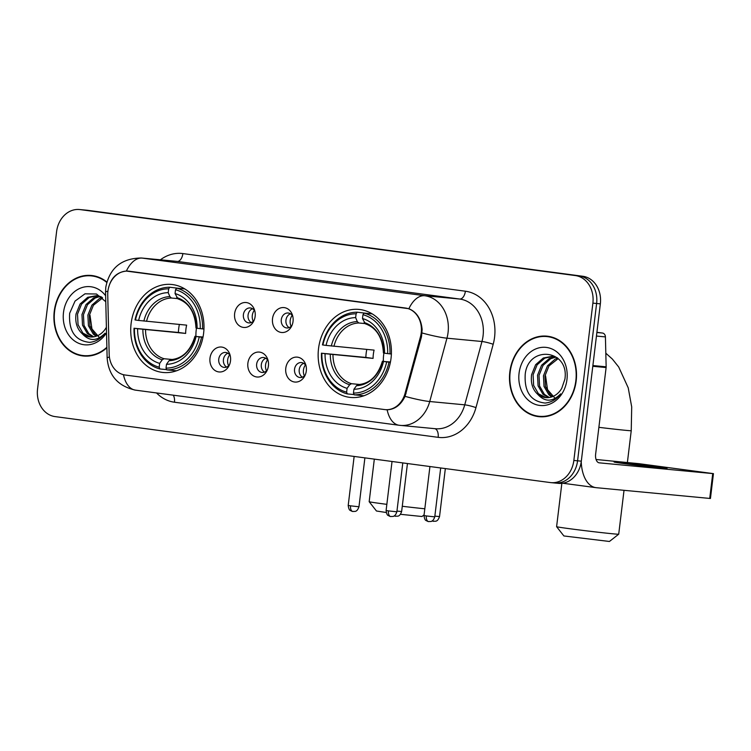 <?xml version="1.0" encoding="UTF-8"?>
<svg xmlns="http://www.w3.org/2000/svg" width="751" height="751" viewBox="0 0 751 751"><rect width="100%" height="100%" fill="white"/><g stroke="black" fill="none" stroke-linecap="round" stroke-linejoin="round"><path stroke-width="1.13" d="M318.527 348.605A44.215 36.564 -84.6 0 0 350.614 397.448A44.215 36.564 -84.6 0 0 391.036 358.265A44.215 36.564 -84.6 0 0 358.95 309.421A44.215 36.564 -84.6 0 0 318.527 348.605M131.096 323.643A44.215 36.564 -84.6 0 0 163.183 372.487A44.215 36.564 -84.6 0 0 203.605 333.303A44.215 36.564 -84.6 0 0 171.519 284.46A44.215 36.564 -84.6 0 0 131.096 323.643M230.51 360.865A12.514 10.345 95.4 0 1 228.792 366.206A12.514 10.345 95.4 0 1 216.457 371.285A12.514 10.345 95.4 0 1 209.989 358.133A12.514 10.345 95.4 0 1 219.057 347.14A12.514 10.345 95.4 0 1 229.9 354.51A12.514 10.345 95.4 0 1 230.51 360.865M230.285 355.918A7.51 6.205 -84.6 0 0 225.629 352.463A7.51 6.205 -84.6 0 0 218.757 359.119A7.51 6.205 -84.6 0 0 224.211 367.408A7.51 6.205 -84.6 0 0 229.43 364.892M268.407 365.906A12.514 10.345 95.4 0 1 266.689 371.257A12.514 10.345 95.4 0 1 254.354 376.326A12.514 10.345 95.4 0 1 247.886 363.174A12.514 10.345 95.4 0 1 256.955 352.191A12.514 10.345 95.4 0 1 267.797 359.551A12.514 10.345 95.4 0 1 268.407 365.906M268.182 360.968A7.51 6.205 -84.6 0 0 263.517 357.514A7.51 6.205 -84.6 0 0 256.654 364.169A7.51 6.205 -84.6 0 0 262.108 372.458A7.51 6.205 -84.6 0 0 267.328 369.943M306.305 370.956A12.514 10.345 95.4 0 1 304.587 376.298A12.514 10.345 95.4 0 1 292.252 381.377A12.514 10.345 95.4 0 1 285.784 368.225A12.514 10.345 95.4 0 1 294.852 357.241A12.514 10.345 95.4 0 1 305.695 364.601A12.514 10.345 95.4 0 1 306.305 370.956M306.079 366.009A7.51 6.205 -84.6 0 0 301.414 362.555A7.51 6.205 -84.6 0 0 294.552 369.21A7.51 6.205 -84.6 0 0 299.996 377.509A7.51 6.205 -84.6 0 0 305.225 374.993M255.152 316.359A12.514 10.345 95.4 0 1 253.425 321.7A12.514 10.345 95.4 0 1 241.099 326.779A12.514 10.345 95.4 0 1 234.631 313.618A12.514 10.345 95.4 0 1 243.7 302.634A12.514 10.345 95.4 0 1 254.542 310.003A12.514 10.345 95.4 0 1 255.152 316.359M254.927 311.412A7.51 6.205 -84.6 0 0 250.261 307.957A7.51 6.205 -84.6 0 0 243.399 314.613A7.51 6.205 -84.6 0 0 248.844 322.902A7.51 6.205 -84.6 0 0 254.073 320.386M293.04 321.4A12.514 10.345 95.4 0 1 291.322 326.751A12.514 10.345 95.4 0 1 278.996 331.82A12.514 10.345 95.4 0 1 272.519 318.668A12.514 10.345 95.4 0 1 281.597 307.685A12.514 10.345 95.4 0 1 292.43 315.045A12.514 10.345 95.4 0 1 293.04 321.4M292.824 316.462A7.51 6.205 -84.6 0 0 288.159 313.007A7.51 6.205 -84.6 0 0 281.296 319.654A7.51 6.205 -84.6 0 0 286.741 327.952A7.51 6.205 -84.6 0 0 291.97 325.436M226.595 367.079A7.51 6.205 95.4 0 1 223.432 359.56A7.51 6.205 95.4 0 1 227.91 353.233M264.493 372.13A7.51 6.205 95.4 0 1 261.32 364.61A7.51 6.205 95.4 0 1 265.798 358.283M302.39 377.171A7.51 6.205 95.4 0 1 299.217 369.652A7.51 6.205 95.4 0 1 303.695 363.334M251.238 322.573A7.51 6.205 95.4 0 1 248.065 315.054A7.51 6.205 95.4 0 1 252.543 308.727M289.126 327.624A7.51 6.205 95.4 0 1 285.962 320.104A7.51 6.205 95.4 0 1 290.44 313.777M107.74 295.03A22.521 18.625 95.4 0 1 107.928 291.106A22.521 18.625 95.4 0 1 128.524 271.149A22.521 18.625 95.4 0 1 129.106 271.214L405.456 308.023A22.521 18.625 95.4 0 1 420.476 336.683L405.014 393.524A22.521 18.625 95.4 0 1 385.169 409.633A22.521 18.625 95.4 0 1 384.587 409.567L125.126 375.012A22.521 18.625 95.4 0 1 109.167 354.115L107.74 295.03M106.849 281.991A40.46 33.457 -84.6 0 0 91.246 275.467A40.46 33.457 -84.6 0 0 54.25 311.327A40.46 33.457 -84.6 0 0 83.614 356.021A40.46 33.457 -84.6 0 0 106.895 347.779M82.469 355.467A40.46 33.457 -84.6 0 0 85.483 356.134M509.826 372.008A40.46 33.457 -84.6 0 0 539.19 416.702A40.46 33.457 -84.6 0 0 576.177 380.841A40.46 33.457 -84.6 0 0 546.822 336.148A40.46 33.457 -84.6 0 0 509.826 372.008M538.054 416.148A40.46 33.457 -84.6 0 0 541.058 416.814M108.566 287.811C111.12 277.645 117.062 272.069 126.375 271.083L408.882 308.717C416.721 311.975 421.142 318.931 422.137 329.576L421.489 336.795L405.061 396.359C400.865 404.967 394.895 409.445 387.14 409.793L385.338 409.652M128.637 271.139L129.219 271.214M554.05 482.921A25.027 20.699 -84.6 0 0 554.698 482.996L558.434 483.353A25.027 20.699 -84.6 0 0 581.312 461.17L600.349 303.845L596.613 303.488A25.027 20.699 -84.6 0 0 579.096 275.917L83.849 209.951A25.027 20.699 -84.6 0 0 83.201 209.876A25.027 20.699 -84.6 0 1 83.849 209.951L579.096 275.917A25.027 20.699 -84.6 0 1 596.613 303.488L577.575 460.814L596.613 303.488L592.886 303.141A25.027 20.699 -84.6 0 0 575.369 275.57L80.113 209.595A25.027 20.699 -84.6 0 0 79.465 209.529A25.027 20.699 -84.6 0 0 56.588 231.702L37.55 389.027A25.027 20.699 -84.6 0 0 55.067 416.598L550.314 482.564A25.027 20.699 -84.6 0 0 550.962 482.64A25.027 20.699 -84.6 0 0 573.848 460.457L592.886 303.141M554.698 482.996A25.027 20.699 -84.6 0 0 577.575 460.814A25.027 20.699 -84.6 0 1 554.698 482.996L550.962 482.64M385.967 409.727L386.54 409.764M548.681 336.382A40.46 33.457 -84.6 0 0 545.601 336.476M93.105 275.701A40.46 33.457 -84.6 0 0 90.017 275.795M600.349 303.845A25.027 20.699 -84.6 0 0 582.832 276.274L87.585 210.308A25.027 20.699 -84.6 0 0 86.938 210.233L79.465 209.529M96.119 276.368A40.038 33.119 -84.6 0 0 94.936 276.237L91.2 275.88A40.038 33.119 -84.6 0 0 54.598 311.365A40.038 33.119 -84.6 0 0 83.652 355.608A40.038 33.119 -84.6 0 0 106.877 347.272M106.736 282.404A40.038 33.119 -84.6 0 0 91.2 275.88M100.052 338.279L91.941 328.919L89.998 315.223M96.109 336.251L93.284 334.101L88.43 325.737L87.886 315.129L91.932 305.131L99.601 298.429L102.127 297.434M96.907 335.969L94.767 334.242L89.913 325.878L89.369 315.27L93.406 305.272L102.634 297.903M92.964 336.936L87.351 333.538L82.507 325.174L81.962 314.566L85.999 304.568L93.668 297.875L99.489 296.213M93.744 336.833L88.834 333.679L83.99 325.314L83.445 314.707L87.482 304.709L95.152 298.016L100.221 296.448M105.778 301.724L96.494 294.007L84.976 293.819L75.034 301.095L69.665 313.28C68.548 331.041 75.166 340.738 89.529 342.372C95.677 341.78 100.859 338.71 105.084 333.181C97.01 341.386 89.378 341.555 82.178 333.66A20.859 17.245 -84.6 0 0 90.129 336.946A20.859 17.245 -84.6 0 0 106.182 327.633M82.178 333.66C77.024 328.9 74.978 322.348 76.029 314.002L80.075 304.005L87.745 297.312L96.55 295.659L101.601 296.992M90.646 336.983L82.91 333.115L78.057 324.751L77.513 314.143L81.549 304.146L89.219 297.452L97.292 295.744M105.638 295.763A29.195 24.145 -84.6 0 0 80.582 288.093A29.195 24.145 -84.6 0 0 63.488 312.557A29.195 24.145 -84.6 0 0 77.935 342.954A29.195 24.145 -84.6 0 0 106.529 332.806M83.652 355.608L87.388 355.955A40.038 33.119 -84.6 0 0 88.571 356.04M551.694 337.049A40.038 33.119 -84.6 0 0 550.511 336.917L546.784 336.561A40.038 33.119 -84.6 0 0 510.173 372.055A40.038 33.119 -84.6 0 0 539.227 416.289A40.038 33.119 -84.6 0 0 575.839 380.795A40.038 33.119 -84.6 0 0 546.784 336.561M555.627 398.959L547.517 389.6L545.573 375.904M551.685 396.932L548.859 394.782L544.015 386.418L543.461 375.81L547.507 365.812L555.177 359.119L557.702 358.114M552.483 396.65L550.342 394.923L545.489 386.558L544.944 375.951L548.981 365.953L558.209 358.584M548.54 397.617L542.926 394.219L538.082 385.854L537.538 375.247L541.574 365.249L549.244 358.556L555.064 356.903M549.319 397.514L544.409 394.359L539.565 385.995L539.021 375.387L543.057 365.39L550.727 358.696L555.796 357.129M537.754 394.341A20.859 17.245 -84.6 0 0 545.705 397.626A20.859 17.245 -84.6 0 0 561.757 388.314L564.902 379.171C569.54 349.44 528.601 344.756 525.24 373.96C524.123 391.722 530.741 401.419 545.104 403.062C551.253 402.461 556.435 399.391 560.659 393.862C552.586 402.076 544.954 402.236 537.754 394.341C532.6 389.581 530.553 383.029 531.605 374.683L535.651 364.686L543.32 357.992L552.126 356.34L557.176 357.673M546.221 397.664L538.486 393.796L533.632 385.432L533.088 374.824L537.125 364.826L544.804 358.133L552.867 356.425M519.063 373.238A29.195 24.145 -84.6 0 0 539.5 405.409A29.195 24.145 -84.6 0 0 566.949 379.612A29.195 24.145 -84.6 0 0 546.512 347.441A29.195 24.145 -84.6 0 0 519.063 373.238M539.227 416.289L542.964 416.636A40.038 33.119 -84.6 0 0 544.146 416.73M424.08 514.876L421.996 516.51L400.461 514.304M374.327 459.124L369.173 501.706A31.279 0.554 6.9 0 0 369.182 501.715A31.279 0.554 6.9 0 0 382.728 503.808A31.279 0.554 6.9 0 0 386.849 504.353M402.273 506.268A31.279 0.554 6.9 0 0 424.822 508.784M196.509 328.103A30.866 25.525 -84.6 0 0 196.189 330.233A30.866 25.525 -84.6 0 0 195.955 336.335M202.967 337.33L199.231 336.927A39.709 32.837 -84.6 0 1 166.027 368.121L166.497 364.291A35.87 29.665 -84.6 0 0 196.067 336.504L203.023 337.002M166.647 369.605L159.925 368.966L159.193 367.211A39.709 32.837 -84.6 0 1 134.476 328.3L137.64 328.722A35.87 29.665 -84.6 0 0 159.653 363.381L162.225 359.795L164.028 358.725L172.345 359.513M168.675 288.816L169.81 287.248A41.371 34.217 -84.6 0 0 135.03 319.926L135.471 320.02A39.709 32.837 -84.6 0 1 168.675 288.816L168.215 292.655A35.87 29.665 -84.6 0 0 138.644 320.442L186.652 325.145A30.866 25.525 -84.6 0 0 185.919 329.257A30.866 25.525 -84.6 0 0 185.657 333.425L137.64 328.722M134.476 328.3L178.419 332.468A39.625 32.772 95.4 0 1 178.738 328.3A39.625 32.772 95.4 0 1 179.367 324.46M202.545 328.919A41.371 34.217 -84.6 0 0 176.654 288.159L175.518 289.736A39.709 32.837 -84.6 0 1 200.235 328.647L203.953 329.051M184.812 288.928L176.654 288.159M166.027 368.121L166.76 369.877A41.371 34.217 -84.6 0 0 201.54 337.199M166.76 369.877L176.504 370.797M134.035 328.206A41.371 34.217 -84.6 0 0 159.925 368.966M200.235 328.647L197.072 328.225A35.87 29.665 -84.6 0 0 175.058 293.566L175.518 289.736M196.067 336.504L199.231 336.927M159.653 363.381L159.193 367.211M175.058 293.566L177.959 298.879C189.083 302.831 195.091 312.529 195.983 327.98M194.978 336.26C190.435 350.961 182.343 358.753 170.702 359.635L169.069 360.705L166.497 364.291M169.069 360.705A32.086 26.538 -84.6 0 0 195.063 336.288L195.701 336.307M169.81 287.248L179.911 288.468M138.644 320.442L135.471 320.02M177.433 298.588L171.378 298.016L169.876 296.636L168.215 292.655M178.419 332.468L185.657 333.425M386.23 512.511L376.458 510.999L369.182 501.715M609.427 541.471L563.888 535.961L556.604 526.686A31.279 0.554 6.9 0 0 556.604 526.686A31.279 0.554 6.9 0 0 570.15 528.779A31.279 0.554 6.9 0 0 601.889 532.647A31.279 0.554 6.9 0 0 618.711 534.196A31.279 0.554 6.9 0 0 618.711 534.186L609.427 541.471M383.939 353.064A30.866 25.525 -84.6 0 0 383.62 355.195A30.866 25.525 -84.6 0 0 383.385 361.297M390.389 362.292L386.662 361.888A39.709 32.837 -84.6 0 1 353.458 393.083L353.928 389.253A35.87 29.665 -84.6 0 0 383.498 361.466L390.454 361.973M354.078 394.566L347.356 393.928L346.624 392.172A39.709 32.837 -84.6 0 1 321.897 353.261L325.07 353.683A35.87 29.665 -84.6 0 0 347.084 388.342L349.656 384.756L351.459 383.695L359.767 384.484M356.105 313.787L357.241 312.209A41.371 34.217 -84.6 0 0 322.461 344.887L322.902 344.981A39.709 32.837 -84.6 0 1 356.105 313.787L355.645 317.617A35.87 29.665 -84.6 0 0 326.065 345.404L374.082 350.116A30.866 25.525 -84.6 0 0 373.35 354.219A30.866 25.525 -84.6 0 0 373.078 358.396L325.07 353.683M321.897 353.261L365.85 357.429A39.625 32.772 95.4 0 1 366.169 353.261A39.625 32.772 95.4 0 1 366.798 349.422M389.976 353.881A41.371 34.217 -84.6 0 0 364.085 313.12L362.949 314.697A39.709 32.837 -84.6 0 1 387.666 353.608L391.384 354.012M372.243 313.89L364.085 313.12M353.458 393.083L354.19 394.838A41.371 34.217 -84.6 0 0 388.971 362.16M354.19 394.838L363.935 395.768M321.456 353.167A41.371 34.217 -84.6 0 0 347.356 393.928M387.666 353.608L384.503 353.186A35.87 29.665 -84.6 0 0 362.48 318.527L362.949 314.697M383.498 361.466L386.662 361.888M347.084 388.342L346.624 392.172M362.48 318.527L365.39 323.841C376.514 327.793 382.522 337.499 383.414 352.951M382.409 361.231C377.866 375.932 369.774 383.714 358.133 384.596L356.5 385.667L353.928 389.253M356.5 385.667A32.086 26.538 -84.6 0 0 382.484 361.25L383.123 361.278M357.241 312.209L367.342 313.43M326.065 345.404L322.902 344.981M364.864 323.559L358.8 322.986L357.298 321.606L355.645 317.617M365.85 357.429L373.078 358.396M254.289 310.36A9.172 7.585 -84.6 0 0 252.298 315.401A9.172 7.585 -84.6 0 0 253.256 321.297M292.186 315.411A9.172 7.585 -84.6 0 0 290.196 320.452A9.172 7.585 -84.6 0 0 291.153 326.347M229.646 354.866A9.172 7.585 -84.6 0 0 227.656 359.907A9.172 7.585 -84.6 0 0 228.614 365.803M267.544 359.917A9.172 7.585 -84.6 0 0 265.554 364.958A9.172 7.585 -84.6 0 0 266.511 370.853M305.441 364.967A9.172 7.585 -84.6 0 0 303.451 369.999A9.172 7.585 -84.6 0 0 304.408 375.894M655.501 466.643A26.698 0.469 6.9 0 0 628.212 463.311A26.698 0.469 6.9 0 0 614.065 462.025A26.698 0.469 6.9 0 0 625.63 463.818A26.698 0.469 6.9 0 0 652.919 467.141A26.698 0.469 6.9 0 0 667.066 468.436A26.698 0.469 6.9 0 0 655.501 466.643M596.885 332.505L602.471 333.04L596.904 332.299M581.236 461.734A33.363 18.747 97.6 0 0 595.9 487.643A33.363 18.747 97.6 0 0 596.294 487.69L709.723 498.429L712.727 473.59L599.298 462.841A8.345 4.684 -82.4 0 1 599.204 462.832A8.345 4.684 -82.4 0 1 595.637 454.12L606.113 367.549L592.792 366.281M712.727 473.59L713.45 473.637L710.446 498.476L709.723 498.429M713.45 473.637L639.139 463.696L596.059 459.49M602.471 333.04A4.168 3.445 95.4 0 1 605.419 336.908L606.151 366.817A4.168 3.445 95.4 0 1 606.113 367.549M405.014 393.524L406.038 393.618M420.476 336.683L421.499 336.777M160.404 259.808A41.709 34.499 95.4 0 1 182.878 253.575L465.385 291.21A8.345 4.684 -82.4 0 1 459.715 299.039L177.208 261.414A33.363 27.599 -84.6 0 0 176.344 261.31L141.338 257.997A33.363 27.599 95.4 0 1 142.202 258.1A29.195 16.4 97.6 0 0 126.375 271.083M465.385 291.21A41.709 34.499 95.4 0 1 494.58 337.161A41.709 34.499 95.4 0 1 493.191 344.277L475.965 407.615A41.709 34.499 95.4 0 1 438.143 437.335L174.448 402.217A41.709 34.499 95.4 0 1 156.527 392.942M483.071 335.81A33.363 27.599 -84.6 0 0 459.715 299.039L424.709 295.725A33.363 27.599 95.4 0 1 448.065 332.496A33.363 27.599 95.4 0 1 446.958 338.185L429.732 401.522A33.363 27.599 95.4 0 1 400.33 425.395A33.363 27.599 95.4 0 1 399.476 425.301A29.195 16.4 97.6 0 1 399.119 425.263L435.345 428.718A33.363 27.599 -84.6 0 0 464.738 404.836L481.964 341.508A33.363 27.599 -84.6 0 0 483.071 335.81M141.338 257.997C121.437 258.316 109.59 268.069 105.788 287.257L105.544 292.195A29.195 2.337 -1.4 0 1 107.919 291.21M408.882 308.717A29.195 16.4 -82.4 0 1 424.709 295.725L142.202 258.1L177.208 261.414A8.345 4.684 -82.4 0 0 182.878 253.575M387.14 409.793A29.195 16.4 97.6 0 0 399.119 425.263L135.424 390.135A29.195 16.4 -82.4 0 1 123.455 374.693M135.771 390.173A29.195 16.4 -82.4 0 1 135.424 390.135C118.01 386.211 108.585 375.509 107.14 358.03A29.195 2.337 -1.4 0 1 109.402 357.072M405.061 396.359A29.195 3.351 15.2 0 0 429.732 401.522L464.738 404.836A8.345 0.958 -164.8 0 1 475.965 407.615M422.118 332.984A29.195 3.351 15.2 0 0 446.958 338.185L481.964 341.508A8.345 0.958 -164.8 0 1 493.191 344.277M575.369 275.57L582.832 276.274M80.113 209.595L87.585 210.308M573.848 460.457L581.312 461.17M173.237 395.167A8.345 4.684 -82.4 0 1 174.448 402.217M434.773 428.661A8.345 4.684 -82.4 0 1 438.143 437.335M145.544 329.623A30.866 25.525 -84.6 0 0 164.028 358.725M196.058 328.009A32.086 26.538 -84.6 0 0 176.71 297.546M142.878 329.332A32.086 26.538 -84.6 0 0 162.225 359.795M169.876 296.636A32.086 26.538 -84.6 0 0 143.882 321.053M171.378 298.016A30.866 25.525 -84.6 0 0 146.548 321.344M605.813 353.195L612.356 359.053L618.702 366.995L628.221 387.826L631.704 406.911L631.234 430.689A31.279 0.554 -173.1 0 1 598.876 427.328M332.975 354.594A30.866 25.525 -84.6 0 0 351.459 383.695M383.489 352.97A32.086 26.538 -84.6 0 0 364.141 322.517M330.309 354.303A32.086 26.538 -84.6 0 0 349.656 384.756M357.298 321.606A32.086 26.538 -84.6 0 0 331.313 346.023M358.8 322.986A30.866 25.525 -84.6 0 0 333.97 346.314M395.599 516.275A5.426 3.042 -82.4 0 1 395.533 516.266A5.426 3.042 -82.4 0 1 394.444 515.721M407.446 463.536L401.635 511.544L396.96 511.074M433.496 521.325A5.426 3.042 -82.4 0 1 433.43 521.316A5.426 3.042 -82.4 0 1 432.341 520.762M445.343 468.586L439.532 516.594L434.857 516.125M350.557 505.836L348.201 505.47C349.065 511.187 350.079 510.023 351.853 511.262L352.876 511.497A5.426 3.042 -82.4 0 1 350.557 505.836L358.969 506.775L364.892 457.866M352.932 511.506A5.426 3.042 -82.4 0 1 352.876 511.497L353.158 511.534C354.134 510.896 356.744 513.102 358.969 506.775M388.455 510.887L386.098 510.52C386.953 516.237 387.976 515.064 389.75 516.312L390.764 516.547A5.426 3.042 -82.4 0 1 388.455 510.887L396.866 511.825L402.789 462.916M390.83 516.557A5.426 3.042 -82.4 0 1 390.764 516.547L391.055 516.575C392.031 515.946 394.641 518.152 396.866 511.825M426.343 515.937L423.996 515.571C424.85 521.278 425.873 520.114 427.648 521.363L428.661 521.598A5.426 3.042 -82.4 0 1 426.343 515.937L434.763 516.876L440.687 467.967M428.727 521.607A5.426 3.042 -82.4 0 1 428.661 521.598L428.952 521.626C429.929 520.997 432.529 523.203 434.763 516.876M592.886 365.559L606.151 366.817M605.419 336.908L596.454 336.054M385.169 409.633L386.587 409.774M128.524 271.149L129.275 271.214M105.544 292.195L107.14 358.03M631.234 430.689L627.395 462.456M624.025 490.309L618.711 534.186M561.851 483.334L556.604 526.676M394.153 515.899L395.824 516.303C396.791 515.665 399.401 517.871 401.635 511.544M432.05 520.941L433.721 521.344C434.688 520.715 437.298 522.921 439.532 516.594M348.201 505.47L354.143 456.439M386.098 510.52L392.031 461.48M423.996 515.571L429.929 466.531M595.9 487.643L562.706 483.222"/></g></svg>
